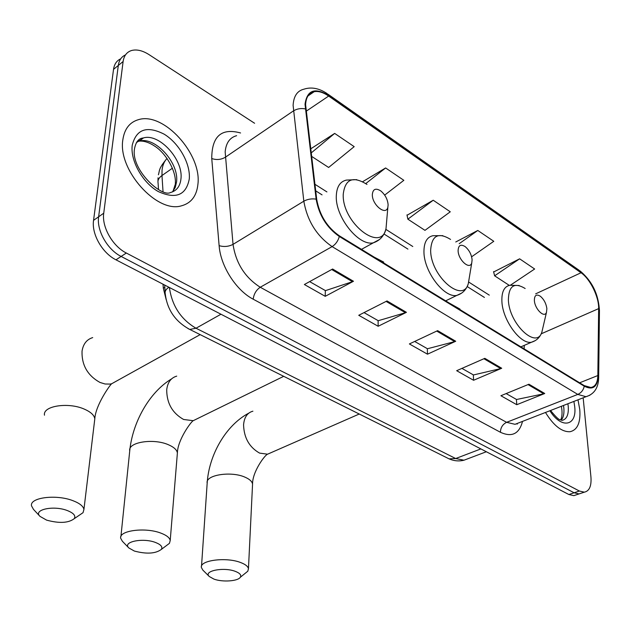 <?xml version="1.0" encoding="UTF-8"?>
<svg xmlns="http://www.w3.org/2000/svg" width="631" height="631" viewBox="0 0 631 631"><rect width="100%" height="100%" fill="white"/><g stroke="black" fill="none" stroke-linecap="round" stroke-linejoin="round"><path stroke-width="0.95" d="M383.672 262.086L374.073 257.062M460.007 309.103L449.556 303.235M166.19 299.709L163.303 288.186L163.05 284.218M120.702 58.825C116.696 60.639 114.306 64.141 113.533 69.355L93.554 220.353C91.408 233.975 102.293 253.086 115.978 259.822L568.886 494.523L573.855 495.643L576.261 494.846M254.601 123.266L149.034 54.629C142.638 50.567 136.856 49.179 131.69 50.472C126.847 51.947 123.991 55.631 123.116 61.515L103.736 213.199L98.625 216.788C96.496 230.441 107.42 249.647 121.128 256.438L574.115 492.779L579.069 493.915L581.466 493.119L579.069 493.915L574.115 492.779L121.128 256.438C107.42 249.647 96.496 230.441 98.625 216.788L118.305 65.45L98.625 216.788L93.554 220.353M125.482 54.905C121.46 56.703 119.07 60.221 118.305 65.45C119.07 60.221 121.46 56.703 125.482 54.905M122.848 139.774C117.634 169.842 156.906 213.428 181.255 205.88C191.161 203.261 196.722 195.996 197.937 184.11C201.762 154.13 163.792 111.884 138.686 119.598C129.749 122.099 124.465 128.827 122.848 139.774C117.634 169.842 156.906 213.428 181.255 205.88C191.161 203.261 196.722 195.996 197.937 184.11C201.762 154.13 163.792 111.884 138.686 119.598C129.749 122.099 124.465 128.827 122.848 139.774M545.484 412.469C553.639 425.641 561.803 432.061 569.967 431.722C577.444 430.05 580.717 422.667 579.779 409.558L577.988 399.825L579.779 409.558C580.717 422.667 577.444 430.05 569.967 431.722C561.803 432.061 553.639 425.641 545.484 412.469M305.601 104.659C306.003 97.245 308.875 92.915 314.206 91.676C318.513 90.927 323.332 92.386 328.664 96.062L581.025 272.758C590.111 278.831 599.016 296.949 598.653 308.622L597.841 375.54C597.62 382.765 595.278 386.74 590.813 387.481L584.188 385.588L339.328 235.805C327.055 227.207 319.515 215.076 316.715 199.396L305.601 104.659M305.025 104.265L316.131 199.151C319.002 215.226 326.732 227.673 339.32 236.483L584.251 386.196C592.84 390.479 597.502 387.048 598.235 375.887L599.032 308.969C599.403 297.004 590.277 278.445 580.97 272.221L328.68 95.47C314.885 87.212 307.005 90.146 305.025 104.265M510.582 285.094L534.646 269.003L519.621 258.82L493.655 271.977M433.221 200.232L407.863 219.178L424.971 230.354L450.274 211.795L433.221 200.232L407.058 215.25M103.736 213.199C101.638 226.884 112.602 246.177 126.326 253.031L579.376 491.028L584.322 492.172C589.37 491.107 591.578 486.051 590.939 477.012L583.162 397.814M544.742 393.499L516.765 404.708L500.904 395.732L528.936 384.224L544.742 393.499L543.741 393.807L528.037 384.594M406.427 312.329L378.15 326.266L358.739 315.287L387.016 300.94L406.427 312.329L405.425 312.724L386.109 301.405M353.478 281.26L325.217 296.318L304.371 284.518L332.6 269.011L353.478 281.26L352.477 281.694L331.693 269.508M501.708 368.252L473.589 380.272L456.663 370.697L484.829 358.337L501.708 368.252L500.714 368.583L483.922 358.739M455.716 341.253L427.487 354.188L409.377 343.942L437.63 330.644L455.716 341.253L454.706 341.616L436.723 331.07M384.681 195.105L403.848 180.316L385.62 167.956L362.659 181.696M311.509 156.291L328.633 167.467L354.188 146.644L334.667 133.409L310.618 148.908M471.617 256.801L493.789 241.302L477.793 230.457L455.756 241.981M427.487 354.188L427.329 348.667M414.67 341.45L427.471 348.746L454.706 341.616M473.589 380.272L473.321 374.869M461.931 368.386L473.471 374.956L500.714 368.583M325.217 296.318L325.328 290.552M309.647 281.615L325.462 290.631L352.477 281.694M378.15 326.266L378.111 320.627M364.032 312.605L378.253 320.706L405.425 312.724M516.765 404.708L516.41 399.415M506.149 393.578L516.56 399.502L543.741 393.807M407.863 219.178L406.979 214.887M385.62 167.956L365.783 183.566M334.667 133.409L311.115 153.017M477.793 230.457L459.202 243.684M519.621 258.82L494.617 275.81L493.56 271.622M509.296 285.393L494.617 275.81M46.599 520.125C59.267 523.556 68.487 523.075 74.261 518.658C75.988 515.772 73.638 513.05 67.225 510.518C53.43 505.123 32.67 509.73 40.021 516.387L46.599 520.125M39.863 516.221L33.475 509.375L31.55 505.912C29.247 497.559 56.191 494.057 72.967 500.698C79.616 503.254 83.268 506.157 83.931 509.414L83.032 512.68L78.354 515.874M388.12 204.909C387.671 199.38 385.233 194.727 380.808 190.941C375.721 187.778 372.897 188.992 372.329 194.585C371.967 204.807 385.998 216.149 387.852 207.268L388.12 204.909M134.364 551.052C146.621 554.263 155.628 553.702 161.37 549.38C162.853 546.888 160.889 544.585 155.486 542.471C142.811 537.494 122.043 541.887 128.866 547.96L134.364 551.052M128.866 547.96L122.382 541.28L120.726 538.322C118.494 530.529 145.461 526.972 161.015 533.171C166.608 535.309 169.668 537.746 170.212 540.491L169.447 543.338L165.787 546.075M472.106 259.814C471.491 254.443 469.188 250.05 465.189 246.634C460.717 243.905 458.358 245.246 458.106 250.657C458.185 259.98 469.756 270.281 471.751 262.922L472.106 259.814M213.909 579.092C222.443 582.303 237.942 581.254 240.316 577.27C241.586 575.125 239.93 573.161 235.347 571.378C223.682 566.788 202.93 570.952 209.279 576.497L213.909 579.092M209.279 576.497L202.851 570.108L201.423 567.577C199.262 560.32 226.229 556.763 240.687 562.552C245.42 564.351 248.007 566.409 248.456 568.736L247.794 571.221L244.946 573.532M546.872 308.685C546.13 303.479 543.946 299.323 540.325 296.223C536.366 293.841 534.386 295.276 534.378 300.522C534.772 309.087 544.506 318.505 546.485 312.329L546.872 308.685M164.825 287.263L163.303 288.186M167.034 158.42C164.241 161.323 162.577 165.267 162.041 170.252L161.97 175.536L172.421 168.209M115.978 259.822L126.326 253.031M113.533 69.355L123.116 61.515M568.886 494.523L579.376 491.028M169.392 287.507C172.003 305.775 180.876 319.349 196.012 328.238L220.96 314.23M158.499 189.489L158.081 182.982C157.521 180.308 158.815 177.824 161.97 175.536L163.019 191.461M188.07 328.609L189.765 329.437L196.012 328.238L455.685 458.532L480.877 448.917M447.04 457.846L449.067 458.855L455.685 458.532L463.99 460.212L468.186 458.619M486.343 451.749L463.99 460.212C458.974 461.45 454.005 461.001 449.067 458.855L189.765 329.437C175.284 321.597 167.105 309.647 165.235 293.596C164.699 291.372 165.921 289.25 168.887 287.247M328.664 96.062L306.082 111.285M584.251 386.196C583.407 390.084 581.254 392.821 577.791 394.407L332.111 246.611C316.691 235.962 307.265 220.818 303.826 201.194L293.107 105.33C293.667 96.141 297.272 90.769 303.905 89.192C311.264 86.77 318.955 88.206 326.968 93.491L328.68 95.47M236.625 135.689C229.842 137.511 226.016 142.898 225.164 151.85L233.036 244.371C235.899 263.222 244.97 277.514 260.248 287.247L506.606 422.32L515.03 424.308L519.155 422.707M305.254 108.887C300.884 108.082 296.917 108.777 293.352 110.961L225.235 157.308C220.992 159.722 216.496 160.14 211.748 158.547C211.779 136.264 221.386 127.738 240.569 132.967M517.31 423.425L517.144 424.174M522.515 421.398C519.258 433.891 511.891 437.512 500.43 432.274L253.197 299.197C253.851 293.999 256.202 290.015 260.248 287.247L332.111 246.611C335.66 244.363 338.058 240.987 339.32 236.483M589.867 395.235L586.018 396.702L577.791 394.407L506.606 422.32C502.615 424.34 500.557 427.66 500.43 432.274M598.235 375.887L598.661 377.732M253.197 299.197C236.081 290.363 220.542 266.069 219.123 245.664C223.997 247.06 228.635 246.626 233.036 244.371L303.826 201.194C307.534 199.151 311.635 198.465 316.131 199.151M599.032 308.969L599.442 310.846M580.97 272.221L578.935 270.147L327.994 94.208M219.123 245.664L211.748 158.547M597.841 375.54L579.637 382.804M598.653 308.622L541.209 333.807M524.101 348.833L524.298 345.362M581.025 272.758L535.656 293.849M489.27 295.127L468.746 282.081M412.792 246.508L385.833 229.361M326.921 191.911L314.885 184.26M172.444 191.911L175.237 187.525L176.562 181.917C179.212 162.932 155.037 136.193 139.175 141.131L136.801 141.975M142.551 138.631L141.368 138.386M175.315 183.511C176.522 171.514 166.127 153.507 155.052 146.368C149.295 142.48 144.002 140.737 139.175 141.131L143.489 137.929C141.667 138.205 136.69 138.299 134.577 148.364C130.333 169.368 161.591 197.661 170.433 192.542C176.609 190.877 180.111 186.334 180.947 178.904C183.558 159.888 159.335 133.023 143.489 137.929L136.391 142.638M189.276 178.991C190.672 163.863 179.109 143.213 164.123 134.158C146.889 125.459 136.249 129.174 132.218 145.304C130.231 160.739 142.693 182.809 158.255 191.54C175.781 199.459 186.121 195.279 189.276 178.991M117.8 380.343L111.608 383.782L110.054 384.082L105.101 384.003L99.958 382.441C87.583 375.516 81.612 365.097 82.038 351.175C83.189 343.974 86.739 339.446 92.71 337.601M94.524 421.208L94.808 418.81C94.232 415.182 90.769 411.972 84.428 409.172C68.424 401.892 42.458 405.93 44.493 415.198M366.982 184.426C353.029 175.686 345.11 178.975 343.232 194.269C341.899 222.727 381.179 253.354 386.014 228.627L386.7 220.629M356.736 179.654L346.403 180.087C340.038 181.531 336.67 186.823 336.299 195.965C335.203 216.977 358.802 246.484 373.347 242.809L379.57 239.465M198.181 418.258L193.22 420.688L183.613 419.481C172.373 413.124 166.734 403.233 166.71 389.792C167.609 382.354 170.946 377.803 176.735 376.131M177.24 454.793L177.39 452.955C176.909 449.895 173.99 447.19 168.635 444.839C153.735 438.017 127.722 442.126 129.741 450.81L120.915 536.539M450.558 239.425C438.261 231.869 431.628 235.505 430.65 250.318C430.563 276.212 462.973 304.181 468.305 283.619L469.314 277.585M442.82 235.655L432.969 235.71C426.942 237.011 423.937 242.375 423.945 251.801C423.858 271.575 444.248 298.337 456.844 295.395L461.758 293.052M271.559 452.451L267.568 454.194L259.578 453.105C249.308 447.253 243.976 437.827 243.574 424.844C244.229 417.257 247.336 412.706 252.897 411.191M252.487 485.491L252.558 484.111C252.14 481.508 249.655 479.213 245.112 477.225C231.214 470.829 205.178 474.962 207.181 483.078L201.518 566.22M525.158 288.517C514.241 281.931 508.657 285.811 508.381 300.159C509.201 323.948 536.476 349.606 541.832 332.285L542.881 327.789M519.163 285.504L509.864 285.283C504.201 286.466 501.542 291.853 501.897 301.46C502.568 320.138 520.465 344.629 531.46 342.239L535.333 340.582M561.188 420.159C563.404 417.612 564.295 413.605 563.854 408.147L563.507 405.457M550.548 410.497C561.093 423.259 559.452 418.416 561.992 420.396C566.701 419.347 568.791 414.701 568.247 406.451L567.892 403.753M549.901 410.749C561.456 429.388 577.144 426.067 574.699 406.561L573.894 401.419M158.405 174.795C159.832 170.118 158.46 169.187 165.48 160.298M573.855 495.643L584.322 492.172M165.133 292.05L164.683 285.062M158.042 177.808L157.979 181.129M314.206 91.676L307.975 95.944M518.611 422.912L586.018 396.702C594.299 394.146 598.519 387.694 598.669 377.346L599.45 310.46C598.59 297.58 594.623 283.335 580.063 270.92M484.419 297.438L467.169 286.545M407.926 249.111L384.003 233.998M322.055 194.861L315.681 190.83M173.028 191.256L175.244 184.402M74.261 518.658L83.032 512.68M200.169 334.627L111.608 383.782C110.204 384.721 95.557 405.055 94.808 418.81L83.931 509.414M361.484 249.363L373.347 242.809C379.996 240.537 384.216 235.813 386.014 228.627L387.852 207.268M171.64 378.837C148.932 392.506 132.439 422.865 129.741 450.81M161.37 549.38L169.447 543.338M283.705 376.328L193.22 420.688C191.13 421.524 177.595 439.996 177.39 452.955L170.212 540.491M445.66 300.853L456.844 295.395C462.594 293.565 466.412 289.637 468.305 283.619L471.751 262.922M248.78 413.139C225.535 425.452 208.877 455.337 207.181 483.078M240.316 577.27L247.794 571.221M359.236 414.023L267.568 454.194C264.862 454.975 252.337 471.862 252.558 484.111L248.456 568.736M520.875 346.853L531.46 342.239C536.5 340.732 539.962 337.411 541.832 332.285L546.485 312.329M561.401 406.277L561.937 410.118C562.237 414.559 561.819 417.84 560.675 419.962"/></g></svg>
